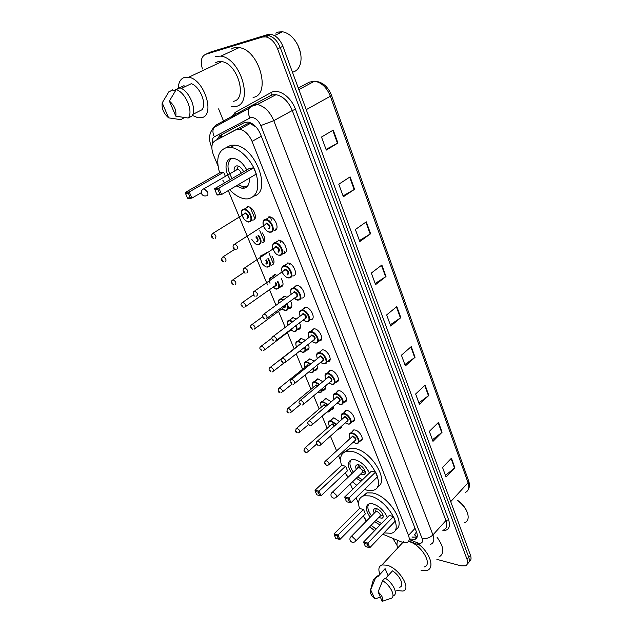 <?xml version="1.0" encoding="UTF-8"?>
<svg xmlns="http://www.w3.org/2000/svg" width="633" height="633" viewBox="0 0 633 633"><rect width="100%" height="100%" fill="white"/><g stroke="black" fill="none" stroke-linecap="round" stroke-linejoin="round"><path stroke-width="0.95" d="M331.17 420.059L333.045 417.891L334.026 417.899L339.438 421.546M323.257 400.784L325.243 398.576L326.098 398.576L331.217 401.813M315.202 381.137L317.299 378.89L318.011 378.89L322.798 381.699M306.989 361.103L309.766 358.816L314.19 361.19M298.626 340.673L300.952 338.362L305.375 340.293M290.096 319.831L292.541 317.497L296.331 318.985M289.131 308.556L288.68 308.524M281.392 298.57L283.956 296.22L287.05 297.265M280.316 287.097L279.707 287.05M272.53 276.835L275.205 274.508M247.297 206.69L247.851 206.682C253.738 206.73 258.573 219.975 252.789 220.07L252.338 220.078M343.838 412.819L345.863 410.5L346.852 410.5C352.241 410.936 357.408 421.372 352.47 421.8L354.353 420.106M335.87 393.014L338.014 390.656L338.853 390.656C344.344 390.98 349.558 401.82 344.415 402.169L346.409 400.428M327.744 372.821L330.015 370.416L330.703 370.416C336.297 370.629 341.551 381.905 336.202 382.15M319.459 352.225L322.387 349.78C328.084 349.867 333.385 361.593 327.831 361.744M351.663 432.236L353.57 429.965L354.694 429.973C359.987 430.503 365.106 440.56 360.367 441.059L362.147 439.413M311.017 331.201L313.905 328.725C319.712 328.685 325.053 340.894 319.277 340.934M302.4 309.751L305.248 307.25C311.167 307.068 316.547 319.776 310.566 319.705M301.545 298.048L301.015 298.008M293.617 287.857L296.418 285.333C302.447 285 307.867 298.246 301.664 298.048M382.736 534.181L401.551 541.967L406.726 542.608C409.274 541.642 409.86 539.245 408.491 535.407L252.053 141.381C248.967 134.465 244.805 130.422 239.567 129.243L235.872 129.812L215.062 140.74C211.438 143.295 210.9 148.043 213.456 154.966L217.95 165.767M256.136 127.027L250.122 123.538L246.72 123.957L215.062 140.74M414.908 534.418L416.593 532.274M416.285 531.483L415.628 533.643M255.803 126.893L256.8 127.811M274.603 274.564L274.88 275.236M364.576 518.126L366.009 521.513M369.704 526.743L374.594 530.66M228.276 190.58L267.537 284.929M269.508 289.677L276.004 305.28M278.536 311.365L285.198 327.364M287.382 332.626L294.116 348.799M296.204 353.823L302.621 369.253M305.019 375.013L310.969 389.311M313.659 395.775L319.159 408.989M322.134 416.134L327.19 428.296M330.442 436.097L336.59 450.878M338.584 455.673L340.554 460.405M346.797 475.407L347.715 477.622M350.342 483.921L352.605 489.356M356.094 497.752L358.602 503.765M341.464 426.246L339.604 428.897L341.345 427.338M333.504 406.275C333.805 408.309 333.18 409.48 331.629 409.788L333.464 408.19M325.33 385.98C325.932 388.504 325.322 389.944 323.495 390.308L325.433 388.67M316.935 365.328C317.877 368.319 317.299 370.028 315.194 370.463L317.244 368.786M308.342 344.289C309.648 347.746 309.118 349.725 306.744 350.223M299.544 322.854C301.245 326.763 300.77 329.01 298.119 329.595M290.531 300.999C292.652 305.359 292.248 307.875 289.321 308.556M281.313 278.726C283.885 283.513 283.56 286.306 280.356 287.097M271.881 256.025C274.888 261.128 274.698 264.19 271.328 265.211M262.22 232.857C265.678 238.214 265.654 241.553 262.157 242.874M287.406 262.972L287.564 262.972C293.68 262.727 298.903 276.202 292.636 275.948M278.211 240.136L278.536 240.136C284.66 240.018 289.708 253.501 283.544 253.382M268.819 216.826L269.326 216.818C275.45 216.826 280.324 230.317 274.271 230.349M410.049 539.015L414.789 539.427C417.329 538.446 417.93 536.056 416.585 532.242L260.464 134.125C257.417 127.241 253.271 123.213 248.033 122.058L244.259 122.652L219.706 135.644L216.779 139.814M417.052 537.259L411.909 537.006M397.057 545.44L392.871 538.382M202.433 68.957C200.202 61.298 201.27 56.424 205.654 54.327L262.473 37.038L265.876 36.888C270.932 38.194 274.833 42.182 277.586 48.852L467.035 559.311C468.167 562.642 467.621 564.826 465.397 565.862L461.085 565.87L436.865 559.358M223.924 122.003L218.599 108.876M207.046 53.686L210.9 51.922L267.822 34.538L271.233 34.388C276.281 35.677 280.166 39.642 282.888 46.28L470.477 555.276L468.76 557.293C469.836 560.442 469.385 562.579 467.407 563.702C469.385 562.579 469.836 560.442 468.76 557.293L280.245 47.562L468.76 557.293L467.035 559.311M267.822 34.538L265.156 35.788L268.558 35.63C273.614 36.936 277.507 40.908 280.245 47.562C277.507 40.908 273.614 36.936 268.558 35.63L265.156 35.788L208.281 53.117L265.156 35.788L262.473 37.038M219.39 138.405L221.969 134.441M273.306 276.297L273.021 275.608M333.251 130.082L321.509 137.037L326.296 150.092L337.919 143.034L333.251 130.082M326.035 149.396L337.919 143.034M350.104 176.868L338.79 184.219L343.387 196.752L354.583 189.307L350.104 176.868M343.07 195.906L354.583 189.307M366.293 221.819L355.39 229.518L359.797 241.561L370.598 233.767L366.293 221.819M359.433 240.572L370.598 233.767M381.857 265.021L371.334 273.052L375.575 284.628L385.995 276.518L381.857 265.021M375.163 283.505L385.995 276.518M451.432 458.197L442.538 467.447L446.059 477.06L454.874 467.763L451.432 458.197M445.458 475.415L454.874 467.763M438.511 422.338L429.332 431.39L432.98 441.351L442.079 432.244L438.511 422.338M432.41 439.793L442.079 432.244M425.123 385.165L415.636 393.995L419.418 404.329L428.826 395.435L425.123 385.165M418.888 402.873L428.826 395.435M411.236 346.607L401.425 355.2L405.349 365.921L415.074 357.265L411.236 346.607M404.859 364.568L415.074 357.265M396.828 306.594L386.668 314.918L390.751 326.05L400.808 317.655L396.828 306.594M390.292 324.808L400.808 317.655M470.477 555.276C471.538 558.417 471.087 560.553 469.124 561.693M457.865 500.513C462.715 504.153 465.912 508.315 467.455 513.015M457.746 500.648C463.071 504.707 466.434 509.288 467.85 514.384C468.736 518.577 467.692 521.347 464.717 522.7M420.534 545.781C430.883 554.951 434.317 568.26 427.148 570.396L421.135 570.499M437.007 537.172C444.042 547.054 444.683 553.669 438.93 557.016M379.927 574.234C378.036 569.265 378.716 566.163 381.96 564.937L386.89 565.174C399.035 568.102 411.893 588.991 402.92 591.064L396.804 590.534M408.443 541.468L408.72 541.539C420.874 544.095 433.32 564.62 424.252 566.986M372.639 582.305L373.415 579.464L375.329 578.443L377.743 575.832L378.02 576.497L385.173 568.743L388.076 575.706M382.878 571.037L385.173 568.743M374.863 598.953C370.875 595.139 369.458 592.061 370.614 589.711L374.863 598.953L380.37 597.141M370.819 589.513L375.329 578.443M375.132 578.293L377.743 575.832M385.608 578.412L392.476 570.887C400.096 575.524 404.716 586.055 399.732 587.25M400.729 544.72L403.767 541.452M397.595 548.091C396.701 544.95 396.804 542.41 397.904 540.463M378.115 591.847C382.379 595.97 383.725 599.142 382.158 601.35L378.115 591.847L382.633 580.683C390.909 585.636 396.203 597.204 390.838 598.414L382.158 601.35M382.633 580.683L385.046 578.048C393.315 582.969 398.584 594.522 393.204 595.756M359.504 508.568C357.479 501.573 358.966 497.309 363.967 495.774L369.45 495.9C387.072 498.867 405.318 530.676 391.131 533.279L383.962 532.907M362.4 496.312L366.926 492.854L372.418 492.957C388.978 495.663 407.201 525.066 395.388 529.718M380.093 524.979L374.601 521.734M370.194 517.264C365.352 510.23 365.075 505.72 369.379 503.726L372.679 503.805C379.238 505.965 384.136 510.522 387.364 517.477M393.489 516.528L389.248 515.531L363.674 541.935L367.915 543.082L393.489 516.528L395.301 521.054L369.838 547.664L368.446 547.379L367.069 544.111L364.038 543.288L365.415 546.548L368.446 547.379M376.089 529.117L371.12 525.295M366.705 520.809L363.152 516.069M363.54 509.454L359.56 508.513L334.026 533.896L337.998 534.972L363.54 509.454L365.36 513.854L339.937 539.427L338.576 539.15L337.191 535.969L334.359 535.194L335.735 538.366L338.576 539.15M367.069 544.111L367.915 543.082L369.838 547.664M337.191 535.969L337.998 534.972L339.937 539.427M334.359 535.194L334.026 533.896M364.038 543.288L363.674 541.935M378.684 517.557L381.849 518.229C385.521 517.572 380.924 509.486 376.398 508.663L374.894 508.623C373.343 509.201 373.146 510.696 374.293 513.102M381.493 523.538L375.955 520.35M371.555 515.887C367.765 510.625 366.903 506.606 368.968 503.844M355.722 541.057L379.721 516.496C380.939 514.843 379.974 513.141 376.817 511.385L375.337 512.05M279.058 32.679L281.4 32.291M294.836 40.211L297.589 44.563L300.398 52.412M275.774 33.153L278.116 32.061L282.524 31.769C288.466 32.916 293.467 37.165 297.518 44.516C300.778 51.115 301.783 57.366 300.525 63.26C299.259 68.103 296.711 71.054 292.865 72.115M215.536 56.337L220.893 56.115C241.236 58.64 253.825 104.239 235.516 106.518L231.401 106.668M231.187 49.065L233.783 47.863L239.163 47.602C259.498 49.92 271.454 94.982 253.073 97.419M178.253 88.414C178.451 82.393 180.563 78.706 184.599 77.345L188.681 77.242C204.578 79.41 215.616 115.981 201.341 117.722L198.018 117.785L192.29 115.388M215.521 62.809L217.705 61.781L221.811 61.615C237.739 63.482 247.835 99.302 233.427 101.272M168.663 92.086L172.682 89.807L173.126 90.859L184.029 85.653L184.551 86.911M168.623 117.857C163.694 113.576 161.55 108.583 162.198 102.87L168.623 117.857L180.911 119.661L184.393 117.556M162.198 102.87L169.003 91.556M192.756 114.423L202.038 109.731C206.991 103.828 199.87 86.365 191.277 83.691L181.315 88.454M169.367 101.035C174.392 105.418 176.536 110.466 175.808 116.187L169.367 101.035L176.203 89.617C185.604 92.268 193.745 111.891 188.143 118.023L191.752 116.187C197.377 110.055 189.299 90.479 179.899 87.86L176.203 89.617M175.808 116.187L188.143 118.023M341.543 465.477C339.272 457.54 341.021 452.809 346.797 451.282L351.228 451.345C369.617 453.608 388.322 488.193 372.623 490.346L367.132 490.243L364.521 489.491M344.756 451.922L349.883 448.433L354.322 448.48C371.334 450.459 390.118 481.832 377.45 486.73M360.984 481.246L356.292 478.208M351.956 473.587C347.185 466.149 347.169 461.481 351.908 459.574L354.615 459.621C361.063 461.473 366.001 465.959 369.419 473.08M375.638 472.012L371.381 471.189L344.724 496.992L348.973 497.957L375.638 472.012L377.537 476.744L350.983 502.76L349.551 502.46L348.11 499.026L345.08 498.337L346.52 501.747L349.551 502.46M356.775 485.321L352.518 481.832M348.174 477.187L345.159 473.001M345.594 466.197L341.606 465.421L315.02 490.235L318.992 491.137L345.594 466.197L347.501 470.786L321.018 495.797L319.625 495.504L318.177 492.173L315.337 491.525L316.785 494.84L319.625 495.504M348.11 499.026L348.973 497.957L350.983 502.76M318.177 492.173L318.992 491.137L321.018 495.797M315.337 491.525L315.02 490.235M345.08 498.337L344.724 496.992M360.668 474.006L363.864 474.766C367.923 474.22 363.215 465.429 358.492 464.78L357.249 464.757C355.54 465.302 355.248 466.853 356.355 469.409M362.432 479.846L357.708 476.847M353.38 472.234C349.653 466.711 348.965 462.541 351.307 459.724M361.293 440.204L361.949 439.927M336.867 496.85L361.791 472.922C363.184 471.181 362.234 469.401 358.935 467.597L357.479 468.333M359.402 466.576L360.573 468.404M361.886 469.805L365.312 471.783M361.38 466.157L364.157 469.108M219.627 172.872C215.647 158.859 218.092 150.385 226.954 147.442L230.705 147.37C240.224 148.439 251.918 160.458 256.151 173.624C259.894 188.199 257.172 196.618 247.986 198.873L245.644 198.904C240.263 198.351 234.938 195.304 229.66 189.765M225.973 147.663L230.958 145.234L234.708 145.155C255.51 146.421 272.214 192.068 253.991 196.064M249.299 178.166C249.679 184.124 247.796 187.503 243.665 188.294L242.13 188.317L236.196 185.904M230.23 179.582C224.201 170.87 224.723 159.207 231.441 158.4L233.442 158.369C238.649 159.334 243.096 163.195 246.791 169.953M253.683 167.792L249.41 168.425L214.666 188.634L218.883 188.088L253.683 167.792L256.207 174.083L221.59 194.529L217.364 195.035L216.882 194.466L219.896 194.102L217.966 189.504L214.951 189.884L216.882 194.466M224.43 182.953L222.84 180.223M223.663 172.247L219.698 172.833L185.334 192.416L189.251 191.918L223.663 172.247L225.293 176.18M217.966 189.504L218.883 188.088L221.59 194.529L219.896 194.102M188.373 193.271L185.58 193.627L187.503 198.026L190.296 197.686L188.373 193.271L189.251 191.918L191.926 198.097L201.31 192.677M190.296 197.686L191.926 198.097L188.017 198.572L187.503 198.026M185.58 193.627L185.334 192.416M214.951 189.884L214.666 188.634M247.748 185.873L243.61 186.917L238.119 184.765M243.634 171.788C242.043 168.362 239.947 166.392 237.359 165.878L236.536 165.893C234.511 166.408 233.751 168.196 234.257 171.258M232.097 178.498C226.725 169.003 226.63 162.293 231.82 158.353M241.165 173.22C240.413 171.029 239.211 169.739 237.565 169.351L236.702 169.494L238.467 166.155M238.143 166.036L238 167.025M252.694 123.973L253.002 124.828M282.468 286.029L282.168 285.301M273.472 264.056L269.08 253.342M264.285 241.624L259.807 230.689M254.909 218.725L250.344 207.569M414.401 534.695L417.02 537.346M221.376 134.892L221.597 137.211M415.05 528.349L408.491 535.407M246.72 123.957L235.872 129.812M261.287 136.23L252.053 141.381M409.488 539.625L418.397 543.177C421.958 543.763 423.184 542.196 422.076 538.469L260.82 125.579C258.217 119.985 254.917 117.303 250.921 117.524L214.334 136.807C212.443 138.002 211.826 140.32 212.49 143.778M260.82 125.579L273.796 120.674L292.28 110.506C288.442 101.47 283.03 96.192 276.035 94.681L257.33 104.532L252.084 106.162L249.323 108.116L251.926 105.402L253.96 104.635L257.33 104.532C264.341 106.13 269.824 111.511 273.796 120.674L432.932 534.909C434.657 539.878 433.85 543.035 430.519 544.38M230.839 118.221L235.128 112.397L271.082 92.545C278.306 88.074 291.053 96.707 295.484 109.287L448.591 519.701L445.909 520.579L432.932 534.909C429.744 537.915 426.12 539.102 422.076 538.469M251.736 105.497L216.359 124.915L213.804 127.534L249.323 108.116C247.978 111.084 248.176 114.336 249.908 117.888M448.591 519.701C450.759 526.798 448.797 530.509 442.72 530.818M443.369 530.098C446.724 528.697 447.571 525.525 445.909 520.579L292.28 110.506L295.484 109.287M271.082 92.545L271.209 94.966L276.035 94.681L272.657 94.815L270.608 95.591L252.171 105.268M277.586 48.852L282.888 46.28M205.654 54.327L208.281 53.117M233.363 116.844L233.806 115.602M234.645 115.301L232.264 117.445M235.128 112.397L235.247 114.7L232.343 117.398M258.327 102.04L270.608 95.591M211.905 146.373L211.28 146.168C208.32 138.809 209.167 132.598 213.804 127.534C212.482 130.374 212.664 133.46 214.334 136.807M417.297 542.813L420.114 545.527M416.19 538.62L415.715 538.422M413.151 537.385L411.996 536.919M238.356 112.991L238.514 114.027M298.847 89.577L314.585 81.182C322.292 81.736 327.926 86.428 331.486 95.259L330.363 96.224C326.786 87.481 321.524 82.464 314.585 81.182L309.355 82.148L298.278 88.034M465.231 492.442C468.673 490.923 469.615 487.695 468.056 482.765L468.634 480.922C469.757 484.166 469.662 486.999 468.357 489.42M450.712 501.653L468.056 482.765L330.363 96.224L306.245 109.651M396.448 306.902L400.428 317.94M410.872 346.931L414.702 357.566M424.775 385.497L428.462 395.736M438.171 422.678L441.731 432.553M451.1 458.545L454.534 468.072M381.462 265.322L385.6 276.795M365.89 222.104L370.186 234.036M349.685 177.145L354.163 189.568M332.816 130.343L337.476 143.28M376.01 511.369L351.26 536.467C349.97 537.567 349.598 538.905 350.16 540.479C351.37 542.449 353.016 542.869 355.081 541.713L355.517 539.735L352.067 536.515L350.619 537.093M358.262 467.581L332.475 492.118C331.059 493.226 330.632 494.602 331.209 496.248C332.388 498.203 334.026 498.646 336.115 497.578L336.645 495.386L333.132 492.158L331.724 492.798M206.714 195.826C208.028 195.439 208.297 194.149 207.513 191.949L204.071 188.65L202.592 189.481M349.345 434.08L350.896 432.932L351.948 432.948C356.909 433.463 361.736 442.902 357.297 443.361L356.062 443.409M353.269 442.158L355.762 443.242C361.285 444.406 357.162 434.151 351.829 433.534C349.115 433.526 348.514 435.211 350.033 438.59M351.497 437.261L352.818 435.971C356.181 438.028 356.83 439.65 354.781 440.829L354.725 440.813M329.16 464.353L354.828 440.726C355.999 439.349 355.287 437.965 352.692 436.556L351.592 437.166M325.212 461.243L326.28 460.713C328.891 462.201 329.635 463.617 328.511 464.954L327.506 465.279M325.647 463.744L325.94 464.448L325.647 463.744M341.488 414.615L344.059 413.452C349.107 413.871 353.974 423.675 349.353 424.063L348.261 424.11M345.317 422.797L347.944 423.936C353.467 424.996 349.274 414.552 343.933 414.037C341.258 414.077 340.649 415.794 342.113 419.173M343.624 417.835L344.938 416.522C348.316 418.563 348.989 420.209 346.947 421.475L346.829 421.451M320.828 444.69L346.924 421.364C348.158 419.956 347.454 418.548 344.819 417.115L343.727 417.748M316.88 441.533L317.932 440.979C320.591 442.491 321.327 443.931 320.14 445.3L319.254 445.6M317.283 444.034L317.584 444.754L317.283 444.034M340 404.321L339.391 404.147M333.488 394.77L336.012 393.576C341.155 393.9 346.069 404.083 341.25 404.392L340.309 404.432M337.215 403.063L339.976 404.258C345.507 405.215 341.227 394.557 335.886 394.169C333.251 394.256 332.634 395.997 334.042 399.376M335.601 398.038L336.914 396.701C340.301 398.719 340.989 400.396 338.956 401.749L338.774 401.718M312.33 424.632L338.877 401.623C340.174 400.191 339.478 398.75 336.788 397.295L335.704 397.943M308.374 421.428L309.41 420.858C312.124 422.393 312.852 423.865 311.602 425.265L310.843 425.526M308.754 423.928L309.062 424.664L308.754 423.928M325.322 374.53L327.807 373.304C333.053 373.525 338.006 384.112 332.99 384.334L332.206 384.373M328.946 382.941L331.85 384.199C337.389 385.038 333.021 374.174 327.68 373.905C325.085 374.048 324.468 375.804 325.813 379.183M327.419 377.846L328.725 376.493C332.135 378.479 332.823 380.196 330.806 381.636L330.553 381.588M303.666 404.178L330.663 381.501C332.024 380.029 331.336 378.566 328.598 377.086L327.53 377.751M299.694 400.918L300.722 400.333C303.484 401.892 304.212 403.387 302.898 404.819L302.257 405.041M300.05 403.419L300.366 404.171L300.05 403.419M317.006 353.887L319.436 352.636C324.776 352.739 329.777 363.753 324.571 363.88L323.938 363.912M320.52 362.416L323.558 363.738C329.105 364.466 324.65 353.388 319.309 353.238C316.761 353.436 316.136 355.216 317.426 358.587M319.079 357.249L320.377 355.873C323.795 357.843 324.507 359.591 322.498 361.126L322.181 361.071M294.82 383.305L322.292 360.976C323.724 359.481 323.036 357.977 320.243 356.482L319.198 357.154M290.848 379.982L291.853 379.381C294.669 380.971 295.389 382.498 294.005 383.962L293.506 384.144M291.172 382.498L291.496 383.258L291.172 382.498M308.524 332.823L310.906 331.557C316.342 331.534 321.382 342.999 315.97 343.023L315.511 343.046M311.919 341.48L315.107 342.872C320.662 343.482 316.112 332.175 310.771 332.159C308.271 332.404 307.638 334.208 308.864 337.571M310.574 336.242L311.855 334.849C315.297 336.788 316.017 338.568 314.031 340.206L313.628 340.135M285.792 362.005L313.746 340.048C315.25 338.513 314.569 336.978 311.729 335.458L310.692 336.147M281.812 358.618L282.801 358.001C285.673 359.615 286.385 361.174 284.937 362.677L284.573 362.812M282.112 361.134L282.437 361.918L282.112 361.134M299.868 311.325L302.194 310.043C307.741 309.885 312.813 321.833 307.203 321.746L306.91 321.762M303.152 320.116L306.483 321.58C312.037 322.07 307.401 310.534 302.06 310.653C299.607 310.945 298.966 312.773 300.129 316.128M301.901 314.799L303.167 313.398C306.625 315.305 307.361 317.125 305.383 318.858L304.908 318.779M276.574 340.269L305.035 318.692C306.601 317.125 305.937 315.558 303.041 314.008L302.02 314.712M272.594 336.811L273.567 336.178C276.486 337.824 277.191 339.415 275.679 340.95L275.45 341.037M272.863 339.335L273.195 340.135L272.863 339.335M291.038 289.392L293.308 288.094C298.958 287.793 304.069 300.24 298.254 300.034L298.135 300.042M294.195 298.325L297.684 299.86C303.247 300.216 298.507 288.442 293.174 288.711C290.769 289.052 290.12 290.895 291.227 294.242M293.047 292.921L294.305 291.504C297.771 293.388 298.523 295.239 296.56 297.083L296.015 296.996M267.166 318.075L296.141 296.901C297.779 295.294 297.122 293.704 294.171 292.122L293.174 292.834M263.178 314.538L264.127 313.897C267.102 315.566 267.806 317.188 266.224 318.763L266.145 318.795M263.415 317.078L263.755 317.885L263.415 317.078M282.025 266.991L284.375 265.686C290.104 265.472 295.049 278.132 289.17 277.879M288.711 277.689C294.266 277.919 289.431 265.892 284.098 266.311C281.748 266.699 281.092 268.558 282.136 271.897M284.011 270.552L285.254 269.167C288.743 271.011 289.51 272.91 287.564 274.857M287.097 274.659C288.767 273.029 288.118 271.407 285.159 269.785L284.146 270.497M253.564 291.789L254.537 291.14C257.528 292.857 258.209 294.511 256.602 296.109M253.77 294.345L254.118 295.168L253.77 294.345M272.839 244.116L275.284 242.819C281.02 242.716 285.792 255.384 280.015 255.265M279.541 255.059C285.103 255.146 280.166 242.866 274.841 243.444C272.538 243.879 271.881 245.762 272.855 249.078M274.793 247.709L276.02 246.356C279.517 248.168 280.3 250.106 278.37 252.163M277.895 251.958C279.557 250.288 278.924 248.634 275.988 246.981L274.928 247.693M243.752 268.55L244.765 267.901C247.725 269.642 248.405 271.328 246.807 272.973M243.911 271.122L244.275 271.968L243.911 271.122M270.37 232.176L270.283 232.176C268.012 232.485 265.678 230.357 263.281 225.791C262.782 221.178 263.518 219.081 265.48 219.493L265.995 219.461C271.731 219.477 276.344 232.153 270.671 232.169M263.447 220.759L269.99 216.913M265.377 220.094C259.886 220.284 264.918 232.62 270.188 231.955C275.743 231.9 270.702 219.358 265.377 220.094M265.385 224.375L266.588 223.069C270.101 224.842 270.9 226.82 268.985 229.004M268.503 228.782C270.149 227.073 269.523 225.38 266.62 223.694L265.52 224.406M233.719 244.805L234.78 244.148C237.707 245.921 238.388 247.645 236.797 249.339M233.846 247.392L234.21 248.255L233.846 247.392M328.828 421.871L331.265 420.795L336.368 424.268M338.244 429.127L335.917 431.2M336.139 431.002L337.539 429.752M335.941 424.656L331.146 421.372C328.582 421.388 328.013 423.034 329.445 426.31M330.893 425.028L332.143 423.793L334.738 425.716M334.303 426.104L332.016 424.371L330.988 424.949M304.433 448.37L305.43 447.863C307.994 449.343 308.73 450.743 307.622 452.073L306.704 452.373M305.09 451.543L304.789 450.846L305.09 451.543M325.876 398.553L322.49 401.449L328.092 404.503M330.299 409.053C330.442 410.754 329.84 411.727 328.495 411.98L327.546 412.02M327.095 411.838L327.214 411.854C328.851 411.996 329.69 411.228 329.738 409.543M327.641 404.883L323.162 402.034C320.638 402.09 320.061 403.759 321.437 407.035M322.933 405.753L324.175 404.495L326.422 405.935M325.979 406.315L324.056 405.08L323.028 405.674M296.007 428.81L296.996 428.288C299.607 429.791 300.327 431.215 299.172 432.576L298.372 432.845M296.648 431.999L296.347 431.287L296.648 431.999M312.789 382.862L315.147 381.739L319.618 384.35M322.102 388.694C322.545 390.901 321.944 392.159 320.314 392.46L319.507 392.5M318.09 392.064L319.159 392.333C321.058 392.413 321.865 391.352 321.58 389.129M319.159 384.729L315.02 382.324C312.544 382.427 311.958 384.12 313.28 387.396M314.823 386.114L316.057 384.832L317.877 385.798M317.418 386.177L315.938 385.418L314.925 386.027M287.414 408.863L288.387 408.325C291.045 409.852 291.766 411.308 290.547 412.692L289.874 412.93M288.039 412.075L287.73 411.347L288.039 412.075M304.299 365.019C304.062 362.994 304.742 361.87 306.325 361.633L310.938 363.817M313.667 367.987C314.443 370.677 313.881 372.204 311.974 372.568L311.309 372.608M308.999 371.777L310.945 372.433C313.066 372.426 313.81 371.08 313.169 368.39M310.471 364.197L306.728 362.226C304.291 362.385 303.698 364.094 304.971 367.362M306.562 366.088L307.788 364.79L309.086 365.312M308.587 365.708L307.44 365.376L306.665 366.001M278.655 388.52L279.612 387.966C282.326 389.517 283.038 390.996 281.756 392.42L281.21 392.618M279.264 391.748L278.939 391.012L279.264 391.748M301.585 338.378L298.016 341.147L302.052 342.88M305.027 346.9C306.166 350.057 305.644 351.853 303.468 352.296L302.954 352.32M299.797 350.999L302.566 352.146C304.884 352.019 305.541 350.405 304.528 347.288M301.561 343.26L298.27 341.741C295.872 341.947 295.279 343.679 296.497 346.939M298.135 345.665L299.354 344.352L299.979 344.494M269.721 367.765L270.663 367.203C273.416 368.77 274.129 370.281 272.791 371.737L272.372 371.895M270.307 371.017L269.982 370.258L270.307 371.017M302.669 348.751L301.64 349.558M287.572 321.437L289.779 320.251L292.937 321.54M296.173 325.409C297.708 329.025 297.249 331.099 294.796 331.621L294.44 331.637M290.816 330.022L294.029 331.463C296.529 331.186 297.075 329.295 295.674 325.789M292.422 321.928L289.653 320.852C287.469 321.026 286.796 322.593 287.627 325.536M294.1 326.976L292.501 328.741M260.606 346.591L261.532 346.014C264.341 347.604 265.045 349.147 263.644 350.642L263.36 350.745M261.168 349.867L260.836 349.092L261.168 349.867M264.467 350.017L292.612 328.654L293.53 327.411M278.829 300.137L280.886 298.942L283.568 299.789M287.097 303.508C289.059 307.575 288.672 309.917 285.95 310.534L285.752 310.542M281.962 308.857L285.325 310.36C287.983 309.917 288.411 307.749 286.599 303.872M283.014 300.192L280.854 299.544C278.979 299.678 278.219 300.96 278.591 303.397M285.111 304.964C285.681 306.625 285.388 307.527 284.209 307.67L283.703 307.583M251.309 324.974L252.211 324.389C255.067 326.011 255.764 327.585 254.308 329.113L254.157 329.168M251.847 328.282L251.507 327.49L251.847 328.282M255.17 328.48L283.821 307.496L284.589 305.343M269.919 278.401L272.016 277.199C269.761 276.961 269.08 278.971 269.974 283.22M277.816 281.187C280.221 285.681 279.928 288.292 276.93 289.02L276.898 289.02M272.934 287.255L276.439 288.846C279.256 288.181 279.549 285.752 277.309 281.55M241.814 302.914L242.708 302.321C245.612 303.975 246.3 305.581 244.773 307.14L244.773 307.14M242.328 306.245L241.98 305.438L242.328 306.245M245.675 306.499L274.841 285.91C276.004 285.657 276.154 284.668 275.315 282.951M275.822 282.587C276.843 284.621 276.668 285.792 275.3 286.092M271.881 277.8C269.626 278.148 269.017 279.936 270.054 283.173M262.861 255.012L262.845 255.028C259.902 254.727 259.704 257.615 262.228 263.692C266.786 268.36 266.319 266.477 267.537 267.086M268.313 258.438C271.161 263.241 271.003 266.121 267.846 267.079M267.379 266.889C270.331 265.979 270.473 263.281 267.791 258.786M232.121 280.387L233.055 279.786C235.935 281.471 236.623 283.109 235.104 284.708M232.612 283.75L232.256 282.927L232.612 283.75M265.749 263.882C267.071 263.415 267.071 262.181 265.733 260.179M266.256 259.823C267.759 262.133 267.743 263.557 266.216 264.08M258.573 235.215C261.888 240.271 261.896 243.428 258.604 244.686M258.129 244.48C261.215 243.278 261.184 240.311 258.035 235.571M222.23 257.378L223.196 256.776C226.06 258.493 226.733 260.163 225.229 261.801M222.689 260.78L222.325 259.941L222.689 260.78M256.468 241.41C257.932 240.595 257.718 239.124 255.811 237.011M256.381 236.639C258.43 239.108 258.62 240.762 256.943 241.616M242.083 210.457L244.504 209.246C250.011 209.301 254.593 221.748 249.173 221.827M248.69 221.613C254.031 221.487 248.943 209.08 243.84 209.871C238.562 210.124 243.634 222.333 248.69 221.613M243.942 214.041L245.058 212.823C248.468 214.547 249.275 216.502 247.479 218.686M246.989 218.472C248.547 216.771 247.914 215.093 245.113 213.432L244.061 214.081M212.126 233.878L213.131 233.276C215.964 235.017 216.636 236.726 215.149 238.404M212.553 237.32L212.182 236.457L212.553 237.32M248.888 221.843L248.745 221.835C248.516 222.507 246.941 221.621 244.021 219.16C240.88 212.577 240.856 209.286 243.934 209.294L248.508 206.777M250.122 123.538L239.567 129.243M416.649 537.409L414.789 539.427M265.876 36.888L271.233 34.388M211.28 146.168L211.841 147.521M408.799 540.899L418.286 544.791M270.354 217.008L271.62 220.149M275.126 228.861L275.569 229.953M279.746 240.35L280.538 242.304M283.972 250.842L284.85 253.034M288.941 263.217L289.495 264.57M331.486 95.259L468.634 480.922M377.964 576.362L384.935 568.806M370.614 589.711L373.415 579.464M374.894 578.546L377.3 575.935M381.96 564.937L402.857 542.434M363.967 495.774L366.926 492.854M381.849 518.229L383.1 516.947M380.235 516.156L383.052 515.365M375.519 511.678L376.279 508.631M274.429 35.575L282.524 31.769M220.893 56.115L239.163 47.602M188.681 77.242L221.811 61.615M346.797 451.282L349.883 448.433M363.864 474.766L365.32 473.365M362.4 472.55L365.32 471.83M357.708 467.89L358.579 464.796M230.705 147.37L234.708 145.155M242.13 188.317L244.433 186.949M237.565 169.351L204.071 188.65C201.721 189.678 200.89 191.372 201.579 193.745C202.584 195.621 204.158 196.317 206.311 195.826M354.203 429.926L350.896 432.932C348.902 433.051 348.593 434.95 349.97 438.645M353.214 442.206L355.857 443.377M351.647 437.118L325.853 460.689C323.93 462.145 324.151 463.633 326.509 465.16M358.951 441.826L362.242 438.78M346.504 410.469L343.133 413.444C341.021 413.547 340.657 415.47 342.057 419.228M345.262 422.852L348.047 424.078M343.782 417.693L317.552 440.964C315.55 442.404 315.756 443.915 318.185 445.497M351.117 422.48L354.464 419.473M338.655 390.64L335.221 393.568C333.045 393.615 332.626 395.57 333.979 399.431M337.16 403.118L340.079 404.408M335.767 397.896L309.086 420.85C307.1 422.274 307.306 423.809 309.695 425.447M343.118 402.762L346.528 399.795M330.655 370.416L327.166 373.304C324.911 373.351 324.444 375.329 325.75 379.238M328.891 382.989L331.961 384.35M327.593 377.703L300.453 400.325C298.317 401.781 298.515 403.34 301.039 404.985M334.968 382.664L338.433 379.737M322.498 349.788L318.945 352.636C316.627 352.644 316.104 354.646 317.355 358.642M320.456 362.472L323.677 363.896M319.254 357.107L291.647 379.373C289.423 380.829 289.613 382.411 292.201 384.12M326.652 362.179L330.181 359.291M314.182 328.749L310.558 331.557C308.263 331.502 307.67 333.528 308.793 337.626M311.855 341.535L315.234 343.039M310.756 336.099L282.658 358.001C280.348 359.449 280.53 361.055 283.188 362.82M318.17 341.29L321.762 338.449M305.699 307.282L302.012 310.043C299.654 309.948 299.005 311.998 300.058 316.184M303.08 320.171L306.617 321.754M302.083 314.664L273.48 336.178C271.098 337.65 271.264 339.28 273.994 341.076M297.043 285.38L293.285 288.094C290.871 287.944 290.159 290.009 291.148 294.298M294.123 298.372C296.299 299.82 297.534 300.374 297.827 300.042M293.237 292.786L264.111 313.897C261.761 315.456 261.927 317.117 264.61 318.882M288.862 277.887C286.876 278.417 281.408 274.018 281.495 268.614C282.587 266.082 283.497 265.108 284.225 265.702L288.213 263.027M284.201 270.449L254.442 291.188C252.512 293.981 252.709 295.658 255.028 296.22M279.707 255.265C276.289 255.281 273.804 252.203 272.245 246.031C273.369 243.222 274.271 242.162 274.951 242.835L279.193 240.208M274.991 247.653L244.512 268.004C241.3 270.552 244.465 273.416 245.24 273.068M265.575 224.367L234.376 244.322C231.29 247.06 234.432 249.726 235.247 249.418M331.043 424.893L305.059 447.848C303.468 450.419 303.682 451.899 305.676 452.263M308.255 451.511L316.595 444.089M338.149 429.672L341.456 426.721M329.382 426.357C328.029 422.67 328.353 420.81 330.339 420.787L333.67 417.859M323.091 405.626L296.671 428.272C294.994 430.844 295.192 432.339 297.273 432.758M299.836 431.999L308.429 424.577M330.212 410.485L333.583 407.565M322.49 401.449C320.433 401.464 320.069 403.348 321.382 407.09M314.989 385.98L288.118 408.317C286.401 410.999 286.591 412.518 288.695 412.866M291.259 412.099L300.232 404.582M322.134 390.933L325.552 388.053M313.224 387.443C311.95 383.63 312.378 381.723 314.482 381.731L317.932 378.882M318.003 392.128L319.269 392.476M306.728 365.953L279.39 387.958C277.61 390.703 277.8 392.246 279.952 392.579M282.508 391.811L292.05 384.073M313.889 371.009L317.378 368.169M304.908 367.417C303.682 363.524 304.156 361.593 306.325 361.633L309.838 358.824M308.928 371.832L311.056 372.584M273.575 371.12L283.916 363.002M305.486 350.706L309.031 347.897M271.043 371.887C268.629 370.36 268.447 368.794 270.497 367.195L299.053 344.945M298.016 341.147C295.785 341.068 295.255 343.015 296.426 346.995M299.733 351.054L302.693 352.304M296.909 330.007L300.525 327.245M287.556 325.591C286.836 321.92 287.501 320.14 289.534 320.251L293.174 317.529M261.943 350.777C259.316 349.028 259.142 347.438 261.421 346.006L271.976 338.062M290.753 330.07L294.163 331.629M288.165 308.904L291.845 306.19M278.496 303.468C278.259 300.343 279.05 298.831 280.886 298.942L284.597 296.26M252.67 329.231C250.003 327.522 249.837 325.908 252.163 324.389L262.576 316.816M281.899 308.904C284.043 310.328 285.23 310.874 285.459 310.542M253.271 294.923L242.684 302.329C240.263 303.745 240.437 305.383 243.207 307.25M279.24 287.382L282.991 284.715M272.071 277.199L275.846 274.564M272.863 287.311C275.094 288.83 276.328 289.4 276.589 289.028M243.982 272.419L232.889 279.857C230.657 281.266 230.879 282.919 233.545 284.803M263.067 255.012L266.92 252.432M234.78 249.283L222.887 256.911C220.925 259.206 221.194 260.867 223.686 261.888M251.887 239.551C257.093 246.704 257.109 243.871 258.296 244.694M213.622 238.491C211.106 237.478 210.789 235.808 212.672 233.474L244.124 214.041"/></g></svg>
